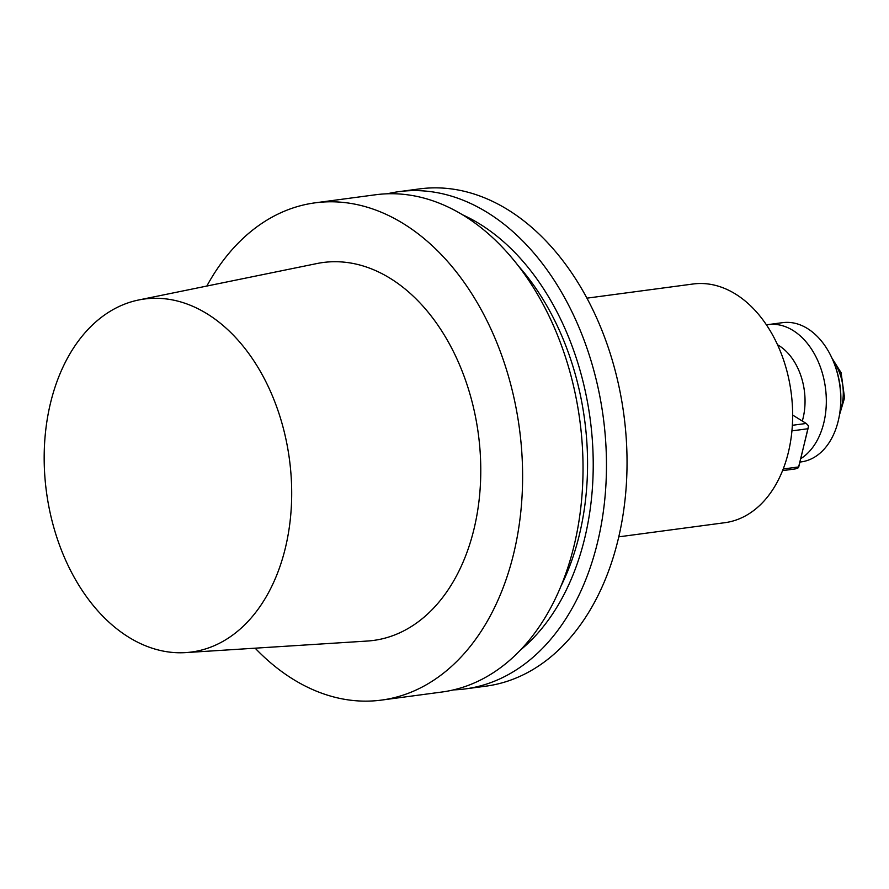 <?xml version="1.0" encoding="UTF-8"?>
<svg xmlns="http://www.w3.org/2000/svg" width="889" height="889" viewBox="0 0 889 889"><rect width="100%" height="100%" fill="white"/><g stroke="black" fill="none" stroke-linecap="round" stroke-linejoin="round"><path stroke-width="1.33" d="M513.675 553.625A250.831 172.666 -97.6 0 0 315.106 202.836A250.831 172.666 -97.6 0 0 206.837 286.047A250.831 172.666 -97.6 0 1 315.106 202.836A250.831 172.666 -97.6 0 1 513.675 553.625A250.831 172.666 -97.6 0 1 381.459 700.099A250.831 172.666 -97.6 0 0 513.675 553.625M255.154 648.181A250.831 172.666 -97.6 0 0 381.459 700.099A250.831 172.666 -97.6 0 1 255.154 648.181M574.094 545.568A250.831 172.666 -97.6 0 0 375.536 194.769L315.106 202.836L375.536 194.769A250.831 172.666 -97.6 0 1 574.094 545.568A250.831 172.666 -97.6 0 1 441.877 692.031A250.831 172.666 -97.6 0 0 574.094 545.568M473.981 529.111A190.635 131.228 -97.6 0 0 445.767 337.509A190.635 131.228 -97.6 0 0 316.917 263.544A190.635 131.228 -97.6 0 1 445.767 337.509A190.635 131.228 -97.6 0 1 473.981 529.111A190.635 131.228 -97.6 0 1 367.279 641.047A190.635 131.228 -97.6 0 0 473.981 529.111M50.517 403.006A178.067 122.571 82.4 0 1 138.628 299.993A178.067 122.571 82.4 0 1 289.436 459.313A178.067 122.571 82.4 0 1 185.679 652.604A178.067 122.571 82.4 0 1 50.517 403.006A178.067 122.571 82.4 0 1 138.628 299.993A178.067 122.571 82.4 0 1 289.436 459.313A178.067 122.571 82.4 0 1 185.679 652.604A178.067 122.571 82.4 0 1 50.517 403.006M579.339 534.922A230.762 158.853 82.4 0 1 561.048 585.951A230.762 158.853 82.4 0 0 579.339 534.922A230.762 158.853 82.4 0 0 518.343 265.9A230.762 158.853 82.4 0 1 579.339 534.922M584.706 538.245A238.908 164.454 82.4 0 1 520.565 649.937A238.908 164.454 82.4 0 0 584.706 538.245A238.908 164.454 82.4 0 0 462.502 214.771A238.908 164.454 82.4 0 1 584.706 538.245M387.326 193.791A250.831 172.666 82.4 0 1 398.961 191.646A250.831 172.666 82.4 0 1 597.53 542.434A250.831 172.666 82.4 0 1 465.314 688.908A250.831 172.666 82.4 0 1 453.512 689.886A250.831 172.666 82.4 0 0 465.314 688.908A250.831 172.666 82.4 0 0 597.53 542.434A250.831 172.666 82.4 0 0 398.961 191.646A250.831 172.666 82.4 0 0 387.326 193.791M618.099 539.69A250.831 172.666 -97.6 0 0 419.53 188.901L398.961 191.646L419.53 188.901A250.831 172.666 -97.6 0 1 618.099 539.69A250.831 172.666 -97.6 0 1 485.883 686.164A250.831 172.666 -97.6 0 0 618.099 539.69M788.365 452.379A120.404 82.877 82.4 0 1 724.902 522.688A120.404 82.877 82.4 0 0 788.365 452.379A120.404 82.877 82.4 0 0 693.064 284.002A120.404 82.877 82.4 0 1 788.365 452.379M803.078 418.119A55.185 37.983 82.4 0 1 802.3 421.03A55.185 37.983 82.4 0 0 803.078 418.119A55.185 37.983 82.4 0 0 777.542 344.765A55.185 37.983 82.4 0 1 803.078 418.119M795.222 468.936L782.564 470.625L795.222 468.936L798.433 467.736L807.99 428.731L791.932 430.876L807.99 428.731L808.557 425.898L806.223 423.453L792.666 415.074L806.223 423.453L792.366 425.298L806.223 423.453L808.557 425.898L798.755 466.925L783.209 468.992L798.755 466.925L795.222 468.936M801.233 461.891A70.231 48.35 -97.6 0 0 840.349 408.162A70.231 48.35 -97.6 0 0 834.493 364.246A70.231 48.35 -97.6 0 0 782.653 322.651L768.229 324.585A70.231 48.35 82.4 0 1 823.47 377.314A70.231 48.35 82.4 0 1 800.745 458.691A70.231 48.35 82.4 0 0 823.47 377.314A70.231 48.35 82.4 0 0 768.229 324.585A70.231 48.35 82.4 0 0 766.451 324.863A70.231 48.35 82.4 0 1 768.229 324.585L782.653 322.651A70.231 48.35 -97.6 0 1 834.493 364.246A70.231 48.35 -97.6 0 1 840.349 408.162A70.231 48.35 -97.6 0 1 801.233 461.891L799.933 462.058L801.233 461.891M835.06 365.768A65.219 44.895 82.4 0 1 840.494 406.54L840.349 408.162L840.494 406.54A65.219 44.895 82.4 0 0 835.06 365.768L834.493 364.246L835.06 365.768M839.994 411.385A40.138 27.626 -97.6 0 0 841.85 405.484A40.138 27.626 -97.6 0 0 833.304 361.234A40.138 27.626 -97.6 0 1 841.85 405.484A40.138 27.626 -97.6 0 1 839.994 411.385M441.877 692.031L381.459 700.099L441.877 692.031M185.679 652.604L367.279 641.047L185.679 652.604M138.628 299.993L316.917 263.544L138.628 299.993M485.883 686.164L465.314 688.908L485.883 686.164M618.766 536.845L724.902 522.688L618.766 536.845M586.918 298.159L693.064 284.002L586.918 298.159M839.472 414.941L844.55 397.928L841.105 372.713L831.86 357.945L841.105 372.713L844.55 397.928L839.472 414.941"/></g></svg>
